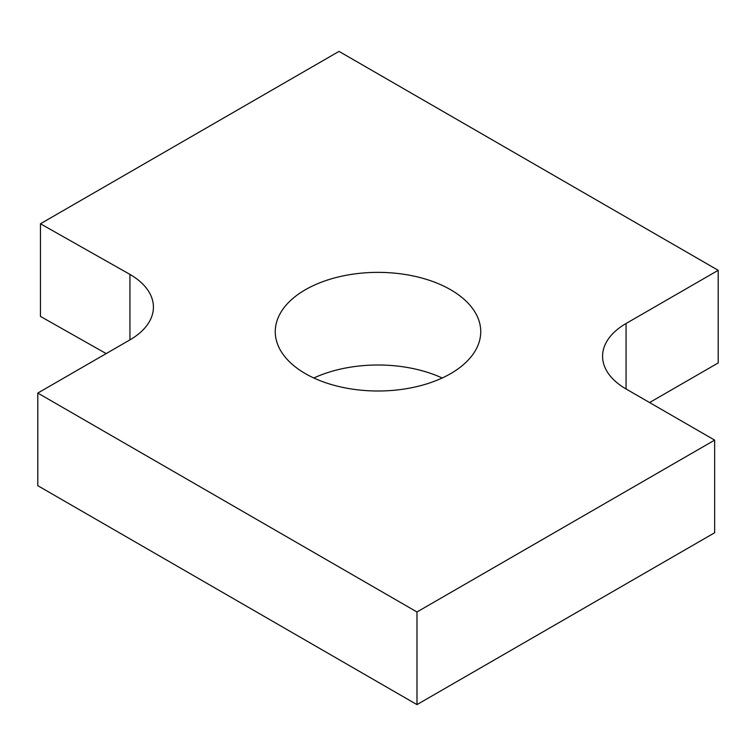 <?xml version="1.0" encoding="UTF-8"?>
<svg xmlns="http://www.w3.org/2000/svg" width="756" height="756" viewBox="0 0 756 756"><rect width="100%" height="100%" fill="white"/><g stroke="black" fill="none" stroke-linecap="round" stroke-linejoin="round"><path stroke-width="1.13" d="M106.171 353.591L40.446 316.405L40.446 223.767L339.019 51.389L718.2 270.308L718.2 362.937L649.584 402.551M129.938 274.4L129.938 339.869A80.183 46.296 0 0 0 153.421 307.134A80.183 46.296 0 0 0 129.938 274.4L40.446 223.767M129.938 339.869L37.8 393.063L37.8 485.692L416.981 704.611L714.656 532.753L714.656 440.115L416.981 611.982L416.981 704.611M37.8 393.063L416.981 611.982M718.2 270.308L626.062 323.502A80.183 46.296 0 0 0 602.579 356.237A80.183 46.296 0 0 0 626.062 388.971L714.656 440.115M305.348 373.625A102.74 59.318 0 0 0 417.312 386.486A102.74 59.318 0 0 0 480.74 331.686A102.74 59.318 0 0 0 378 272.368A102.74 59.318 0 0 0 275.26 331.686A102.74 59.318 0 0 0 305.348 373.625M442.184 378A102.74 59.318 0 0 0 313.816 378M626.062 323.502L626.062 388.971"/></g></svg>
